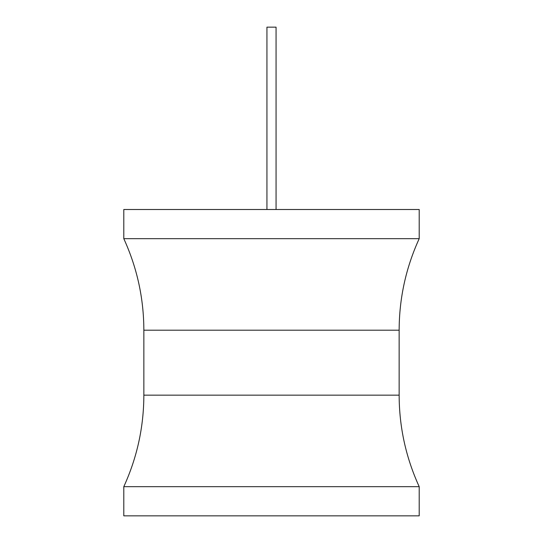 <?xml version="1.0" encoding="UTF-8"?>
<svg xmlns="http://www.w3.org/2000/svg" width="543" height="543" viewBox="0 0 543 543"><rect width="100%" height="100%" fill="white"/><g stroke="black" fill="none" stroke-linecap="round" stroke-linejoin="round"><path stroke-width="0.81" d="M123.797 209.503L419.203 209.503L419.203 238.676L123.797 238.676L123.797 209.503M419.203 486.671L123.797 486.671L123.797 515.85L419.203 515.85L419.203 486.671C405.913 457.613 399.227 427.11 399.146 395.155L143.854 395.155C143.773 427.11 137.087 457.613 123.797 486.671M266.939 209.503L266.939 27.15L276.061 27.15L276.061 209.503M123.797 238.676C137.087 267.74 143.773 298.243 143.854 330.198L399.146 330.198L399.146 395.155M143.854 330.198L143.854 395.155M399.146 330.198C399.227 298.243 405.913 267.74 419.203 238.676"/></g></svg>
